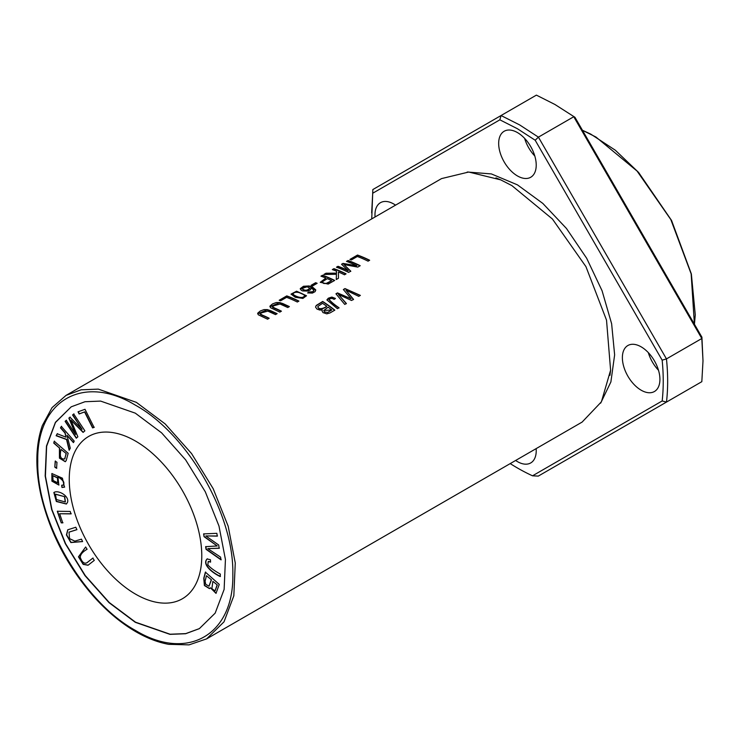 <?xml version="1.0" encoding="UTF-8"?>
<svg xmlns="http://www.w3.org/2000/svg" width="740" height="740" viewBox="0 0 740 740"><rect width="100%" height="100%" fill="white"/><g stroke="black" fill="none" stroke-linecap="round" stroke-linejoin="round"><path stroke-width="1.11" d="M66.054 395.382L441.539 178.599L468.707 172.031L500.712 179.866L511.821 185.564L552.419 219.012L585.941 266.641L606.523 320.152L610.602 370.204L601.389 401.848L582.112 422.087L206.626 638.87L189.024 644.873L168.72 644.337C158.027 642.394 147.103 638.204 135.947 631.775C121.046 623.117 106.893 611.286 93.49 596.274C67.21 566.091 49.682 532.291 40.894 494.884C35.067 468.152 35.557 445.008 42.365 425.482L52.05 407.629L66.054 395.382L81.123 389.814L98.3 389.12L136.345 402.347L165.196 423.946L191.567 453.574L213.176 488.678L228.179 526.223L235.265 562.992L233.831 595.802L224.007 621.841L206.626 638.87M302.873 298.433L306.499 295.75L296.592 291.199L291.061 294.104L295.251 297.258L302.873 298.433M307.618 292.911L312.41 293.086L315.12 291.625L315.73 289.839L312.687 287.194L309.098 285.954L303.465 286.269L300.274 288.637L301.199 290.265L302.614 290.931L307.951 291.07L310.43 289.849L311.031 287.962L313.686 289.877L313.057 291.662L308.978 292.004L307.618 292.911M345.007 288.572L343.36 289.525L351.111 298.757L337.486 292.911L335.942 293.808L344.757 304.418L346.366 303.483L338.43 294.464L351.565 300.486L353.507 299.367L345.913 290.136L358.724 296.351L360.38 295.399L345.007 288.572L360.093 295.519M315.647 282.699L311.059 285.344A140.582 81.159 60 0 1 312.567 285.954L317.146 283.309A140.582 81.159 -120 0 0 315.647 282.699L315.647 282.948A140.267 80.984 60 0 1 316.887 283.457M348.059 260.499L346.505 261.396A140.582 81.159 60 0 1 356.846 265.716L342.99 263.421L341.538 264.263L348.179 270.535A140.582 81.159 -120 0 0 338.014 266.298L336.46 267.196A140.582 81.159 60 0 1 348.614 272.403L350.769 271.154L343.934 264.532L357.781 267.103L360.204 265.706A140.582 81.159 -120 0 0 348.059 260.499L348.059 260.757A140.267 80.984 60 0 1 359.964 265.845M281.431 311.179A140.582 81.159 -120 0 0 274.42 307.96L272.135 306.249L280.072 304.029L287.777 307.526L289.386 306.591L283.068 303.668L279.664 302.549L276.233 302.549L272.542 303.909L270.017 306.064L270.572 307.701L279.822 312.114L281.431 311.179M322.686 301.457L316.23 305.463L315.555 307.118L316.998 309.07L319.893 310.079L322.261 309.838L321.993 310.8L322.964 312.576L326.784 313.853L329.985 312.937L334.832 310.143A140.582 81.159 -120 0 0 322.686 301.457L322.686 301.716A140.267 80.984 60 0 1 334.647 310.254M357.513 255.041L349.918 259.425A140.582 81.159 60 0 1 351.352 259.943L357.337 256.493A140.582 81.159 60 0 1 368.058 261.174L369.658 260.249A140.582 81.159 -120 0 0 357.513 255.041L357.513 255.3A140.267 80.984 60 0 1 369.427 260.387M335.377 298.414L331.825 297.055L326.877 299.904L337.394 308.663L339.003 307.738C334.924 305.037 331.631 302.318 329.134 299.589C330.41 298.137 332.075 298.072 334.119 299.386L335.377 298.414M286.759 295.889L279.174 300.274A140.582 81.159 60 0 1 280.599 300.792L286.593 297.341A140.582 81.159 60 0 1 297.304 302.022L298.914 301.097A140.582 81.159 -120 0 0 286.759 295.889L286.759 296.148A140.267 80.984 60 0 1 298.673 301.226M269.175 318.256A140.582 81.159 -120 0 0 262.163 315.036L259.879 313.325L267.806 311.105L275.511 314.602L277.121 313.668L270.812 310.745L267.408 309.625L263.976 309.625L260.286 310.985L257.761 313.14L258.306 314.787L267.565 319.19L269.175 318.256M333.934 268.657L332.325 269.582A140.582 81.159 60 0 1 336.534 271.182L336.487 273.143L326.007 273.226L323.889 274.457L336.432 274.262L336.265 279.526L338.439 278.268L338.448 271.987A140.582 81.159 60 0 1 344.479 274.79L346.079 273.856A140.582 81.159 -120 0 0 333.934 268.657L333.934 268.916A140.267 80.984 60 0 1 345.848 273.994M322.548 275.225L320.938 276.159A140.582 81.159 60 0 1 325.878 278.064L320.291 282.292L328.153 284.086L334.702 280.432A140.582 81.159 -120 0 0 322.548 275.225L322.548 275.483A140.267 80.984 60 0 1 334.462 280.571M205.387 572.14L203.768 578.264L204.397 585.525L209.485 588.624L210.363 587.764L216.006 593.369L219.262 584.406L205.387 572.14M203.62 533.901L204.064 536.685L217.227 545.972L205.628 546.666L206.035 549.302L221.01 559.847L220.576 557.1L207.801 548.627L219.188 548.275L218.679 544.982L205.803 535.927L217.283 536.121L216.848 533.318L203.62 533.901M73.723 413.993L72.566 414.974L82.075 429.339L69.958 417.194L68.876 418.109L75.6 434.463L66.258 420.339L65.102 421.319L76.266 438.191L77.876 436.822L70.957 420.135L83.084 432.391L84.887 430.865L73.723 413.993M67.516 502.386C69.625 496.207 58.294 489.519 53.863 492.526L56.342 501.489L66.378 504.023L67.516 502.386M135.522 441.077A93.721 54.113 60 0 1 196.738 523.67A93.721 54.113 60 0 1 182.373 598.762A93.721 54.113 60 0 1 135.522 594.118A93.721 54.113 60 0 1 74.296 511.534A93.721 54.113 60 0 1 88.661 436.443A93.721 54.113 60 0 1 135.522 441.077M199.449 628.584L185.731 633.616L170.108 634.226L135.522 622.183L109.279 602.545L85.294 575.618L65.61 543.724L51.93 509.592L45.418 476.144L46.639 446.248L55.472 422.475L71.169 406.861M63.335 485.089L61.67 485.292L61.957 487.457L64.463 487.151L62.419 478.179L51.874 473.535L51.911 481.166L58.867 485.052L57.896 476.856C62.937 479.853 64.676 482.637 63.113 485.218L63.335 485.089C64.898 482.508 63.159 479.724 58.118 476.727L57.896 476.856M61.318 426.397L60.486 427.887L64.963 432.983L65.999 437.183L57.221 433.76L56.129 435.731L66.554 439.532L69.153 450.225L70.282 448.2L66.998 435.305L73.399 442.594L74.231 441.105L61.318 426.397M54.224 441.234L53.761 443.103L59.422 447.996L59.441 458.143L65.268 461.723L66.193 460.622L68.154 453.278L54.224 441.234M207.154 558.922C202.048 563.797 210.835 572.113 220.215 576.543L220.335 574.083C214.434 570.817 210.271 567.737 207.829 564.851L208.236 561.494L210.576 562.113L210.447 559.745L207.098 558.95M81.456 539.155L74.86 541.125L69.551 538.637L69.024 532.162L76.932 529.655L75.785 527.241L67.747 529.803L66.424 534.946L70.855 542.559L82.612 541.569L81.456 539.155M55.213 461.122L54.806 467.125L56.573 468.3L56.98 462.296L55.213 461.122M84.998 409.294L78.042 411.819L79.115 413.956L84.6 411.958L92.593 427.914L94.073 427.387L84.998 409.294M87.699 562.243L87.477 562.372C84.647 564.324 82.242 562.678 80.272 557.423C80.29 554.584 82.566 551.855 87.089 549.256L85.636 546.999L78.468 556.841L83.167 564.37L88.042 565.24L94.276 560.393L92.815 558.136L86.728 562.89L93.037 558.006M57.294 511.266L61.235 522.847L62.752 522.875L59.653 513.736L71.031 513.893L70.198 511.442L57.294 511.266M510.202 463.601A209.3 120.842 -120 0 0 532.532 475.811L538.267 476.107L666.481 402.079L662.171 400.96C663.595 388.186 663.595 374.588 662.161 360.167L666.462 358.909L538.415 137.141L535.187 140.239L517.445 128.751L499.861 119.825L501.045 115.533L372.831 189.56L371.748 218.892M666.481 402.079C668.054 388.602 668.044 374.209 666.462 358.909L701.807 338.513L701.918 337.209L574.943 117.281L555 104.516L536.389 95.127L501.045 115.533L519.656 124.921L538.415 137.141L573.759 116.735L701.807 338.513L703 360.861L701.825 381.674L666.481 402.079M703 360.861L701.918 337.209M662.171 400.96L532.532 475.811M535.187 140.239L662.152 360.167M372.831 189.56L372.72 193.233L499.861 119.825M372.72 193.233L371.656 212.926M622.377 357.679A26.557 15.327 60 0 1 627.871 345.515A26.557 15.327 60 0 1 648.332 352.638A26.557 15.327 60 0 1 659.923 379.352A26.557 15.327 60 0 1 654.428 391.516A26.557 15.327 60 0 1 641.145 390.193A26.557 15.327 60 0 1 622.377 357.679M375.06 216.977A26.557 15.327 60 0 1 374.967 214.84A26.557 15.327 60 0 1 380.471 202.686A26.557 15.327 60 0 1 395.558 205.147M498.668 143.421A26.557 15.327 60 0 1 504.171 131.258A26.557 15.327 60 0 1 524.632 138.38A26.557 15.327 60 0 1 536.223 165.094A26.557 15.327 60 0 1 530.728 177.258A26.557 15.327 60 0 1 517.445 175.935A26.557 15.327 60 0 1 498.668 143.421M536.139 448.634A26.557 15.327 60 0 1 536.223 450.78A26.557 15.327 60 0 1 530.728 462.935A26.557 15.327 60 0 1 517.445 461.621A26.557 15.327 60 0 1 515.632 460.465M600.649 403.143L610.889 381.942L614.635 354.858L611.629 323.75L602.092 290.802L586.681 258.288L566.461 228.475L542.827 203.417L517.445 184.861L491.388 173.928L467.227 172.013M658.508 370.268A26.557 15.327 60 0 1 648.314 352.61M534.807 156.011A26.557 15.327 60 0 1 524.614 138.352M582.454 130.296L595.922 137.011L637.066 171.051L670.819 219.567L691.151 273.865L694.407 324.194M574.943 117.281L555 104.525M135.3 622.312L109.02 602.638L84.98 575.637L65.277 543.641L51.624 509.444L45.168 475.959L46.472 446.044L55.426 422.309L71.253 406.806L84.98 401.728L100.64 401.099L135.3 413.151L161.579 432.826L185.611 459.827L205.313 491.813L218.975 526.02L225.432 559.505L224.128 589.419L215.164 613.146L199.338 628.649L185.611 633.736L169.96 634.356L135.3 622.312M272.135 306.258L272.542 307.22L274.42 308.219A140.267 80.984 60 0 1 281.2 311.318M269.906 306.721L279.415 302.762L289.007 306.665M346.782 261.498L348.059 260.757M343.934 264.532L350.769 271.404M336.737 267.297L338.014 266.557A140.267 80.984 60 0 1 348.179 270.794L348.179 270.535M341.723 264.421L342.99 263.69L356.846 265.716M57.849 482.757L57.711 477.809L52.91 475.644M53.049 480.464L52.79 475.709L57.489 477.938L57.739 482.822L53.049 480.464M61.957 487.457L61.892 485.163M64.685 487.031L62.178 487.327M58.978 484.977L52.124 481.037L51.985 473.48M311.327 285.446L315.647 282.948M60.486 427.887L61.54 426.268M73.621 442.464L66.998 435.305M69.375 450.096L66.776 439.403L56.351 435.601L57.443 433.631M65.999 437.183L65.185 432.863L60.708 427.766M64.51 496.836L65.287 501.979L56.37 499.528L55.426 494.246L64.722 496.707L55.546 494.181M66.489 503.959L56.481 501.285L54.076 492.396M65.388 501.905L64.722 496.707M72.566 414.974L73.945 413.864M70.957 420.135L83.306 432.271M76.488 438.062L65.324 421.19L66.48 420.209M75.6 434.463L69.098 417.98L70.18 417.064M82.075 429.339L72.788 414.844M343.517 289.692L345.007 288.831M345.913 290.136L353.507 299.626M338.43 294.464L346.366 303.742M336.089 293.974L337.486 293.17L351.111 298.757M326.692 306.184C324.888 308.034 318.302 310.467 317.858 306.499L322.511 303.326A140.582 81.159 60 0 1 326.692 306.184L326.692 306.434C324.841 308.339 318.256 310.707 317.858 306.749M328.116 307.211A140.582 81.159 60 0 1 331.798 309.958L327.561 312.493L324.573 311.938L323.759 310.495L328.116 307.211M315.536 307.007L316.304 305.648L322.686 301.716M322.261 309.838L322.002 310.93M331.798 309.958L323.759 310.495M204.064 536.685L203.842 533.771M205.803 535.927L217.505 535.991M207.801 548.627L219.41 548.146M221.232 559.718L206.256 549.173L205.85 546.536M217.227 545.972L204.277 536.565M61.069 449.421L66.276 453.592L61.069 449.421C59.404 456.219 60.588 459.401 64.611 458.957L66.276 453.592M53.761 443.103L54.436 441.105M59.422 447.996L53.983 442.973M65.379 461.649L59.598 457.912L59.644 447.867M66.054 453.722L64.833 458.828M350.196 259.527L357.513 255.3M326.877 299.959L328.255 298.248L330.937 297.323L335.377 298.664M329.134 299.848C331.613 302.577 334.906 305.296 339.003 307.997M210.558 561.854L208.347 561.438M220.428 576.414C211.057 571.983 202.261 563.667 207.376 558.793M82.584 541.514L71.031 542.392L66.665 534.872L67.858 529.748M76.904 529.6L69.135 532.097M279.452 300.375L286.759 296.148M259.879 313.335L260.286 314.296L262.163 315.296A140.267 80.984 60 0 1 268.944 318.394M257.65 313.797L267.159 309.838L276.751 313.742M54.806 467.125L55.435 461.002M56.795 468.18L55.028 467.005M94.285 427.257L92.815 427.794L84.823 411.838L79.337 413.827L78.264 411.69M332.602 269.684L333.934 268.916M336.265 279.526L336.432 274.262M324.37 274.438L326.007 273.486L336.487 273.402L336.534 271.182M88.153 565.175L83.343 564.204L78.699 556.758L85.655 547.036M302.207 288.702L302.207 288.905C304.658 291.107 307.146 290.996 309.662 288.572L309.662 288.572M302.207 288.905L302.207 288.646C304.695 286.25 307.183 286.139 309.662 288.313C307.146 290.737 304.658 290.848 302.207 288.646L302.207 288.804M307.868 293.003L308.978 292.263L312.622 292.152L313.843 290.617M311.031 287.962L311.124 288.582M300.255 288.998L308.987 286.204L315.749 290.293M61.235 522.847L57.517 511.137M71.253 513.764L59.653 513.736M62.974 522.745L61.457 522.727M206.46 575.711L211.455 579.799L206.46 575.711L205.091 581.215L205.702 584.267L208.958 586.191L211.233 579.929M212.87 581.372L217.292 584.952L212.87 581.372L211.881 588.688L215.016 590.899L217.07 585.081M209.596 588.559L204.573 585.312L203.99 578.134L205.609 572.02M210.363 587.764L216.108 593.295M215.118 590.825L217.292 584.952M209.069 586.117L211.455 579.799M327.311 278.666A140.582 81.159 60 0 1 331.659 280.654L326.941 283.522L323.722 283.466L322.594 282.634L322.825 281.478L327.311 278.666M331.659 280.654L326.137 283.457L323.657 283.18L322.538 282.097M321.216 276.261L322.548 275.483M325.878 278.064L320.281 282.393M293.012 293.956L293.068 294.409C294.178 296.102 303.002 299.987 304.529 295.917M293.068 294.409L293.068 294.15C294.187 290.237 303.52 293.243 304.529 295.658C303.058 299.728 294.187 295.861 293.068 294.15L293.003 294.067M291.07 294.233L296.592 291.458L306.489 295.871M135.3 405.113C187.414 433.659 234.154 514.633 232.822 574.037C234.154 634.985 187.414 661.976 135.3 630.341C83.185 601.796 36.436 520.831 37.768 461.427C36.436 400.479 83.185 373.487 135.3 405.113M694.444 324.259L695.267 314.842L691.354 273.957L671.559 220.455L638.592 172.429L615.291 150.192L590.733 134.097L582.426 130.24M500.712 179.866L495.948 177.878M610.602 370.204L609.945 375.328"/></g></svg>
